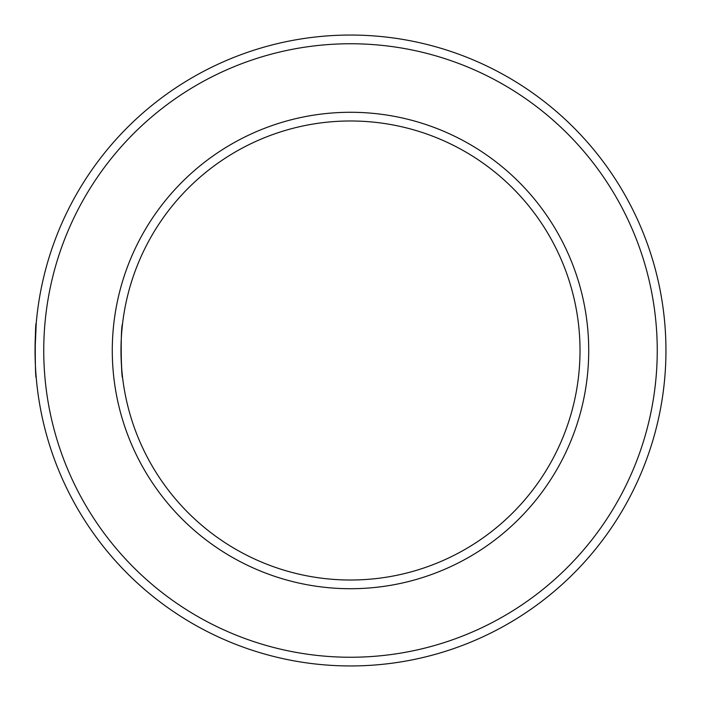 <?xml version="1.0" encoding="UTF-8"?>
<svg xmlns="http://www.w3.org/2000/svg" width="701" height="701" viewBox="0 0 701 701"><rect width="100%" height="100%" fill="white"/><g stroke="black" fill="none" stroke-linecap="round" stroke-linejoin="round"><path stroke-width="1.05" d="M580.016 350.5A229.516 229.516 0 0 1 350.5 580.016A229.516 229.516 0 0 1 120.984 350.5A229.516 229.516 0 0 1 350.5 120.984A229.516 229.516 0 0 1 580.016 350.5M121.808 331.056L122.36 325.378M122.535 323.827C120.3 328.287 121.291 379.486 122.596 377.69C122.062 376.095 121.518 367.026 120.984 350.5M350.5 588.717A238.217 238.217 0 0 1 144.196 231.391A238.217 238.217 0 0 1 556.804 231.391A238.217 238.217 0 0 1 350.5 588.717M35.05 350.5A315.45 315.45 0 0 1 350.5 35.05A315.45 315.45 0 0 1 665.95 350.5A315.45 315.45 0 0 1 350.5 665.95A315.45 315.45 0 0 1 35.05 350.5L36.224 323.31C34.945 321.61 34.954 379.425 36.224 377.69L36.224 377.69M43.751 350.5A306.749 306.749 0 0 0 503.87 616.153A306.749 306.749 0 0 0 503.87 84.847A306.749 306.749 0 0 0 43.751 350.5"/></g></svg>
